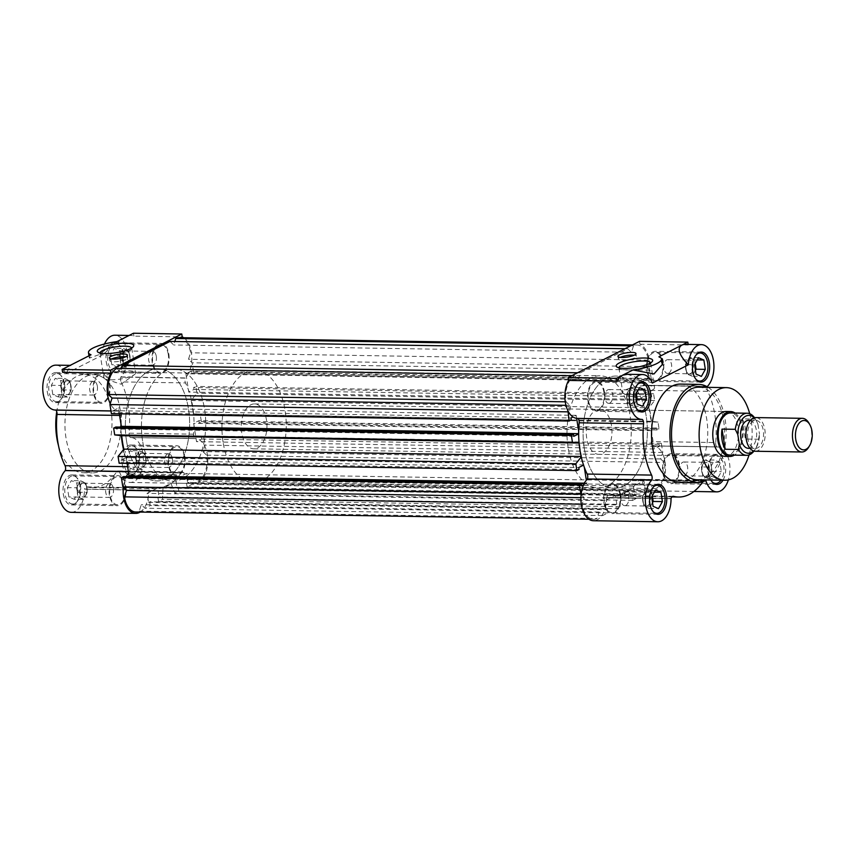 <?xml version="1.0" encoding="UTF-8"?>
<svg xmlns="http://www.w3.org/2000/svg" width="855" height="855" viewBox="0 0 855 855"><rect width="100%" height="100%" fill="white"/><g stroke="black" fill="none" stroke-linecap="round" stroke-linejoin="round"><path stroke-width="0.64" stroke-dasharray="4.28 3.21" d="M599.483 409.46L725.991 411.49A22.444 12.857 -89.1 0 1 738.047 427.639A22.444 12.857 -89.1 0 1 725.275 456.378L598.767 454.347A22.444 12.857 90.9 0 0 611.528 425.608A22.444 12.857 90.9 0 0 599.483 409.46A22.444 12.857 90.9 0 0 586.722 438.198A22.444 12.857 90.9 0 0 598.767 454.347M697.295 479.783A46.298 26.516 90.9 0 0 723.619 420.5A46.298 26.516 90.9 0 0 698.781 387.197M749.707 413.713A46.298 26.516 -89.1 0 1 751.224 420.949A46.298 26.516 -89.1 0 1 749.044 454.913M584.211 447.902A56.12 32.137 -89.1 0 1 616.124 376.05A56.12 32.137 -89.1 0 1 646.241 416.417A56.12 32.137 -89.1 0 1 614.328 488.28A56.12 32.137 -89.1 0 1 584.211 447.902A56.12 32.137 -89.1 0 1 616.124 376.05A56.12 32.137 -89.1 0 1 646.241 416.417A56.12 32.137 -89.1 0 1 614.328 488.28A56.12 32.137 -89.1 0 1 584.211 447.902M568.105 447.646A56.12 32.137 -89.1 0 1 600.028 375.794A56.12 32.137 -89.1 0 1 630.146 416.161A56.12 32.137 -89.1 0 1 598.222 488.023A56.12 32.137 -89.1 0 1 568.105 447.646M678.849 482.295A49.109 28.119 90.9 0 0 706.775 419.42A49.109 28.119 90.9 0 0 680.42 384.098M708.143 387.347A49.109 28.119 -89.1 0 1 725.179 419.72A49.109 28.119 -89.1 0 1 706.658 479.933M707.416 386.513L643.013 385.487A4.211 2.415 90.9 0 0 643.259 390.265A63.836 36.551 -89.1 0 1 650.505 414.258A63.836 36.551 -89.1 0 1 651.286 441.533A4.211 2.415 90.9 0 0 652.461 445.84L716.875 446.876L652.611 445.936A22.444 12.857 -89.1 0 1 653.07 445.936A22.444 12.857 -89.1 0 1 665.115 462.085A22.444 12.857 -89.1 0 1 652.344 490.823A22.444 12.857 -89.1 0 1 641.571 479.976L704.862 480.884M716.939 446.941L717.014 446.973A22.444 12.857 -89.1 0 1 717.473 446.962A22.444 12.857 -89.1 0 1 729.518 463.111A22.444 12.857 -89.1 0 1 728.364 479.879M643.259 390.265L707.662 391.301A63.836 36.551 -89.1 0 1 714.919 415.284A63.836 36.551 -89.1 0 1 715.688 442.559L651.286 441.533M639.508 341.348L639.957 344.234A22.444 12.857 -89.1 0 1 649.084 359.741A22.444 12.857 -89.1 0 1 643.11 385.263L707.459 386.396M618.924 367.81A16.053 3.805 -8.9 0 0 618.935 367.971A16.053 3.805 -8.9 0 0 619.565 368.815A16.053 3.805 -8.9 0 0 625.924 369.991A16.053 3.805 -8.9 0 0 647.962 365.705A16.053 3.805 -8.9 0 0 650.324 363.995A16.053 3.805 -8.9 0 0 650.666 363.001A16.053 3.805 -8.9 0 0 650.623 362.841M620.164 357.39A9.116 2.159 -8.9 0 0 618.357 359.047A9.116 2.159 -8.9 0 0 622.322 360.201A9.116 2.159 -8.9 0 0 631.749 358.908A9.116 2.159 -8.9 0 0 636.377 356.225A9.116 2.159 -8.9 0 0 634.154 355.199M662.807 472.879A15.016 8.593 90.9 0 0 670.865 483.684A15.016 8.593 90.9 0 0 679.404 464.468A15.016 8.593 90.9 0 0 671.346 453.663A15.016 8.593 90.9 0 0 662.807 472.879M722.977 480.2A15.016 8.593 90.9 0 0 725.403 465.195A15.016 8.593 90.9 0 0 717.356 454.4A15.016 8.593 90.9 0 0 708.816 473.617A15.016 8.593 90.9 0 0 710.9 479.997M646.786 370.546A15.016 8.593 90.9 0 0 654.845 381.341A15.016 8.593 90.9 0 0 663.373 362.125A15.016 8.593 90.9 0 0 655.325 351.32A15.016 8.593 90.9 0 0 646.786 370.546M587.855 400.45A15.016 8.593 90.9 0 0 595.914 411.255A15.016 8.593 90.9 0 0 604.442 392.028A15.016 8.593 90.9 0 0 596.395 381.234A15.016 8.593 90.9 0 0 587.855 400.45M603.876 502.793A15.016 8.593 90.9 0 0 611.934 513.588A15.016 8.593 90.9 0 0 620.473 494.372A15.016 8.593 90.9 0 0 612.415 483.567A15.016 8.593 90.9 0 0 603.876 502.793M629.782 394.625A16.053 3.805 -8.9 0 0 653.284 389.452A16.053 3.805 -8.9 0 0 654.524 387.636A16.053 3.805 -8.9 0 0 647.534 385.616A16.053 3.805 -8.9 0 0 630.947 387.892A16.053 3.805 -8.9 0 0 622.793 392.605A16.053 3.805 -8.9 0 0 624.535 393.963A16.053 3.805 -8.9 0 0 629.782 394.625M712.268 481.974A14.033 8.037 -89.1 0 1 708.207 473.328A14.033 8.037 -89.1 0 1 716.191 455.362A14.033 8.037 -89.1 0 1 723.715 465.462A14.033 8.037 -89.1 0 1 720.989 480.168M678.859 464.735A14.033 8.037 90.9 0 0 671.335 454.646A14.033 8.037 90.9 0 0 663.352 472.612A14.033 8.037 90.9 0 0 670.886 482.701A14.033 8.037 90.9 0 0 678.859 464.735M696.248 379.631A14.033 8.037 -89.1 0 1 692.176 370.985A14.033 8.037 -89.1 0 1 696.643 354.365M662.839 362.402A14.033 8.037 90.9 0 0 655.304 352.303A14.033 8.037 90.9 0 0 647.331 370.268A14.033 8.037 90.9 0 0 654.855 380.357A14.033 8.037 90.9 0 0 662.839 362.402M637.306 409.534A14.033 8.037 -89.1 0 1 633.245 400.899A14.033 8.037 -89.1 0 1 637.712 384.269M603.908 392.306A14.033 8.037 90.9 0 0 596.373 382.217A14.033 8.037 90.9 0 0 588.39 400.172A14.033 8.037 90.9 0 0 595.924 410.272A14.033 8.037 90.9 0 0 603.908 392.306M653.338 511.878A14.033 8.037 -89.1 0 1 649.276 503.232A14.033 8.037 -89.1 0 1 653.744 486.613M619.928 494.65A14.033 8.037 90.9 0 0 612.404 484.55A14.033 8.037 90.9 0 0 604.421 502.516A14.033 8.037 90.9 0 0 611.956 512.605A14.033 8.037 90.9 0 0 619.928 494.65M701.698 471.158A6.893 3.954 90.9 0 0 702.682 474.119A6.893 3.954 90.9 0 0 705.407 476.117A6.893 3.954 90.9 0 0 706.551 475.85A6.893 3.954 90.9 0 0 709.329 467.29A6.893 3.954 90.9 0 0 705.621 462.331A6.893 3.954 90.9 0 0 704.477 462.608A6.893 3.954 90.9 0 0 702.831 464.244A6.893 3.954 90.9 0 0 701.698 471.158M719.889 462.363L710.687 462.224L712.14 471.543L710.184 475.059A8.422 4.82 -89.1 0 1 708.026 477.325A8.422 4.82 -89.1 0 1 705.525 477.421A8.422 4.82 -89.1 0 1 703.302 475.22A8.422 4.82 -89.1 0 1 702.105 471.607A8.422 4.82 -89.1 0 1 703.334 463.431L705.3 459.915L714.502 460.065L710.58 467.087L712.044 476.417L717.42 478.725L721.342 471.693L719.889 462.363L714.502 460.065M705.3 459.915L707.993 461.069A8.422 4.82 90.9 0 0 705.493 461.166A8.422 4.82 90.9 0 0 703.494 463.164A8.422 4.82 90.9 0 0 703.334 463.431L701.378 466.937L710.58 467.087M695.297 369.488A8.422 4.82 -89.1 0 1 694.153 372.716A8.422 4.82 -89.1 0 1 689.504 375.078A8.422 4.82 -89.1 0 1 687.27 372.876A8.422 4.82 -89.1 0 1 686.084 369.264L685.347 364.604L694.549 364.754M685.678 368.815A6.893 3.954 90.9 0 0 686.651 371.775A6.893 3.954 90.9 0 0 689.376 373.785A6.893 3.954 90.9 0 0 693.298 364.946A6.893 3.954 90.9 0 0 689.6 359.987A6.893 3.954 90.9 0 0 686.811 361.9A6.893 3.954 90.9 0 0 685.678 368.815M636.366 399.392A8.422 4.82 -89.1 0 1 635.222 402.63A8.422 4.82 -89.1 0 1 630.573 404.992A8.422 4.82 -89.1 0 1 628.34 402.78A8.422 4.82 -89.1 0 1 627.153 399.178L626.416 394.508L635.618 394.657M626.747 398.729A6.893 3.954 90.9 0 0 627.72 401.69A6.893 3.954 90.9 0 0 630.445 403.688A6.893 3.954 90.9 0 0 634.367 394.86A6.893 3.954 90.9 0 0 630.669 389.891A6.893 3.954 90.9 0 0 627.88 391.814A6.893 3.954 90.9 0 0 626.747 398.729M642.768 501.073A6.893 3.954 90.9 0 0 643.74 504.023A6.893 3.954 90.9 0 0 646.476 506.032A6.893 3.954 90.9 0 0 647.62 505.754A6.893 3.954 90.9 0 0 650.399 497.193A6.893 3.954 90.9 0 0 646.69 492.234A6.893 3.954 90.9 0 0 645.546 492.512A6.893 3.954 90.9 0 0 643.901 494.147A6.893 3.954 90.9 0 0 642.768 501.073M652.536 502.665L651.254 504.974A8.422 4.82 -89.1 0 1 649.095 507.229A8.422 4.82 -89.1 0 1 646.594 507.325A8.422 4.82 -89.1 0 1 644.371 505.123A8.422 4.82 -89.1 0 1 643.174 501.511A8.422 4.82 -89.1 0 1 644.403 493.335L646.369 489.819L655.571 489.968M646.369 489.819L649.063 490.973A8.422 4.82 90.9 0 0 646.562 491.069A8.422 4.82 90.9 0 0 644.563 493.079A8.422 4.82 90.9 0 0 644.403 493.335L642.447 496.851L651.649 497.001M684.791 475.498A6.893 3.954 90.9 0 0 687.57 466.937A6.893 3.954 90.9 0 0 683.872 461.978A6.893 3.954 90.9 0 0 682.717 462.256A6.893 3.954 90.9 0 0 679.949 470.816A6.893 3.954 90.9 0 0 683.647 475.775A6.893 3.954 90.9 0 0 684.791 475.498M668.77 373.154A6.893 3.954 90.9 0 0 671.549 364.604A6.893 3.954 90.9 0 0 667.841 359.634A6.893 3.954 90.9 0 0 666.697 359.912A6.893 3.954 90.9 0 0 663.918 368.473A6.893 3.954 90.9 0 0 667.627 373.432A6.893 3.954 90.9 0 0 668.77 373.154M609.839 403.068A6.893 3.954 90.9 0 0 612.618 394.508A6.893 3.954 90.9 0 0 608.91 389.549A6.893 3.954 90.9 0 0 607.766 389.827A6.893 3.954 90.9 0 0 604.987 398.377A6.893 3.954 90.9 0 0 608.685 403.346A6.893 3.954 90.9 0 0 609.839 403.068M625.86 505.401A6.893 3.954 90.9 0 0 628.639 496.851A6.893 3.954 90.9 0 0 624.941 491.882A6.893 3.954 90.9 0 0 623.787 492.159A6.893 3.954 90.9 0 0 621.019 500.72A6.893 3.954 90.9 0 0 624.716 505.679A6.893 3.954 90.9 0 0 625.86 505.401M652.611 445.936L717.024 446.973L652.611 445.936M705.001 480.82L641.517 479.869M641.442 479.805A4.211 2.415 90.9 0 0 640.32 479.292A4.211 2.415 90.9 0 0 638.696 480.318A63.836 36.551 -89.1 0 1 614.2 495.996A63.836 36.551 -89.1 0 1 609.177 495.302A4.211 2.415 90.9 0 0 608.846 495.259A4.211 2.415 90.9 0 0 606.687 497.45L671.1 498.476M671.057 498.593L606.687 497.45M606.655 497.567L606.633 497.706A22.444 12.857 -89.1 0 1 593.413 520.727M577.895 418.405L642.244 419.42L577.841 418.384M652.386 383.061L627.517 374.298M638.696 480.318L703.109 481.354A63.836 36.551 -89.1 0 1 702.885 481.686M703.109 481.354A4.211 2.415 -89.1 0 1 704.723 480.318A4.211 2.415 -89.1 0 1 705.514 480.574M716.875 446.876A4.211 2.415 -89.1 0 1 715.688 442.559M707.662 391.301A4.211 2.415 -89.1 0 1 707.32 386.845M639.957 344.234L688.264 345.003A22.444 12.857 90.9 0 0 685.347 344.362M662.336 364.487L658.916 356.781M688.168 344.415L688.264 345.003M712.14 471.543L721.342 471.693M710.687 462.224L707.993 461.069A8.422 4.82 -89.1 0 1 711.413 466.883A8.422 4.82 -89.1 0 1 710.184 475.059L708.218 478.576L717.42 478.725M708.218 478.576L702.842 476.267L712.044 476.417M702.842 476.267L701.378 466.937M697.253 359.923L694.655 359.88L695.233 363.535M695.436 370.418L692.197 376.232L701.399 376.382M692.197 376.232L686.811 373.934L696.013 374.073M686.811 373.934L686.084 369.264A8.422 4.82 -89.1 0 1 687.313 361.088L689.269 357.572L698.471 357.721M685.347 364.604L687.313 361.088A8.422 4.82 90.9 0 1 687.463 360.831A8.422 4.82 90.9 0 1 691.962 358.726L694.655 359.88M689.269 357.572L691.962 358.726A8.422 4.82 -89.1 0 1 695.201 363.589M638.311 389.827L635.725 389.784L636.302 393.439M636.505 400.332L633.266 406.146L642.468 406.285M633.266 406.146L627.88 403.838L637.082 403.988M627.88 403.838L627.153 399.178A8.422 4.82 -89.1 0 1 628.382 390.992L630.338 387.486L639.54 387.636M626.416 394.508L628.382 390.992A8.422 4.82 90.9 0 1 628.532 390.735A8.422 4.82 90.9 0 1 633.031 388.63L635.725 389.784M630.338 387.486L633.031 388.63A8.422 4.82 -89.1 0 1 636.27 393.492M654.342 492.17L651.745 492.127L652.322 495.782M652.386 501.735A8.422 4.82 -89.1 0 1 651.254 504.974L649.287 508.479L658.489 508.629M649.287 508.479L643.911 506.181L653.102 506.331M643.911 506.181L642.447 496.851M652.29 495.836A8.422 4.82 -89.1 0 0 649.063 490.973L651.745 492.127M126.465 440.571A56.12 32.137 90.9 0 0 156.583 480.938A56.12 32.137 90.9 0 0 188.506 409.085A56.12 32.137 90.9 0 0 158.389 368.719A56.12 32.137 90.9 0 0 126.465 440.571A56.12 32.137 90.9 0 0 156.583 480.938A56.12 32.137 90.9 0 0 188.506 409.085A56.12 32.137 90.9 0 0 158.389 368.719A56.12 32.137 90.9 0 0 126.465 440.571M581.165 456.474L581.603 456.474A63.131 36.156 -89.1 0 1 580.331 449.869A63.131 36.156 -89.1 0 1 579.498 443.05L579.081 442.997M567.998 410.892L569.783 405.377L566.117 401.839A21.044 12.056 -89.1 0 1 574.581 375.751L578.247 379.299L580.342 372.823L627.752 348.765L631.428 352.313L633.523 345.837A21.044 12.056 -89.1 0 1 637.018 344.993A21.044 12.056 -89.1 0 1 648.314 360.126L646.209 366.592L649.875 370.14L651.318 379.321L649.148 380.422L648.838 378.476L643.644 381.106L646.508 399.424L651.702 396.784L651.403 394.839L653.573 393.738L654.641 400.535L648.849 407.846A63.131 36.156 -89.1 0 1 650.954 421.28L658.008 422.081L659.077 428.879L656.907 429.98L656.597 428.024L651.403 430.663L654.267 448.982L659.462 446.342L659.162 444.386L661.332 443.285L662.775 452.466L660.669 458.943L664.335 462.491A21.044 12.056 -89.1 0 1 655.881 488.568L652.205 485.031L650.11 491.497L644.82 494.19L644.232 490.417L186.486 483.075L187.608 482.509L186.198 473.488L175.66 478.843L177.071 487.863L178.193 487.286L178.781 491.059L174.869 493.046L170.786 483.086A63.131 36.156 -89.1 0 1 163.049 487.008L162.461 499.341L158.538 501.329L157.951 497.557L159.073 496.99L157.662 487.97L147.124 493.324L148.535 502.345L149.657 501.767L150.245 505.54L144.955 508.223L141.289 504.685L139.194 511.151A21.044 12.056 -89.1 0 1 135.699 511.995M576.655 418.341L576.185 415.348L573 416.962M578.664 433.859L578.685 431.315M584.307 467.247L583.559 465.099M583.634 484.828L586.808 483.214L586.338 480.221M644.232 490.417L645.354 489.84L643.943 480.82L633.395 486.174L634.805 495.195L635.928 494.628L636.526 498.401L632.604 500.378L628.521 490.417A63.131 36.156 -89.1 0 1 620.794 494.35L620.196 506.684L616.284 508.672L615.696 504.899L616.818 504.322L615.408 495.302L604.859 500.656L606.27 509.676L607.392 509.11L607.99 512.882L602.7 515.565L599.034 512.017L596.929 518.493A21.044 12.056 -89.1 0 1 593.434 519.327A21.044 12.056 -89.1 0 1 582.148 504.204L584.243 497.728L581.122 494.714M179.272 337.661A21.044 12.056 -89.1 0 1 190.569 352.784L188.474 359.26L192.14 362.809L193.572 371.989L191.402 373.09L191.103 371.134L185.909 373.774L188.773 392.092L193.967 389.452L193.657 387.497L195.838 386.396L196.896 393.193L191.114 400.514A63.131 36.156 -89.1 0 1 193.219 413.948L200.273 414.739L201.331 421.547L199.162 422.648L198.862 420.692L193.668 423.332L196.532 441.64L201.727 439.01L201.417 437.055L203.597 435.954L205.029 445.134L202.934 451.611L206.6 455.149A21.044 12.056 -89.1 0 1 198.136 481.237L194.47 477.689L192.364 484.165L187.074 486.848L186.486 483.075M123.569 476.566L123.879 478.511L127.598 476.63M127.117 463.389L126.198 457.564L121.004 460.204L121.314 462.16L119.144 463.26M115.81 427.008L116.12 428.964L119.839 427.073M119.358 413.831L118.439 408.017L113.245 410.646L113.555 412.602L111.385 413.702M116.836 368.42L120.502 371.957L121.634 368.494M170.017 341.434L173.683 344.971L174.805 341.508M206.6 455.149L664.335 462.491M660.669 458.943L202.934 451.611M662.775 452.466L205.029 445.134M661.332 443.285L203.597 435.954M201.727 439.01L659.462 446.342M654.267 448.982L196.532 441.64M651.403 430.663L193.668 423.332M656.597 428.024L198.862 420.692M201.331 421.547L659.077 428.879M658.008 422.081L200.273 414.739M650.954 421.28L193.219 413.948M191.114 400.514L648.849 407.846M654.641 400.535L196.896 393.193M653.573 393.738L195.838 386.396M193.967 389.452L651.702 396.784M646.508 399.424L188.773 392.092M643.644 381.106L185.909 373.774M648.838 378.476L191.103 371.134M193.572 371.989L651.318 379.321M649.875 370.14L192.14 362.809M646.209 366.592L188.474 359.26M648.314 360.126L190.569 352.784M630.744 345.794L633.523 345.837M631.428 352.313L173.683 344.971M627.752 348.765L624.973 348.722M580.342 372.823L577.563 372.78M578.247 379.299L120.502 371.957M574.581 375.751L571.803 375.708M565.273 401.818L566.117 401.839M569.783 405.377L565.967 405.323M113.245 410.646L570.99 417.988M576.185 415.348L118.439 408.017M573.855 436.296L116.12 428.964M121.004 460.204L578.75 467.535M583.944 464.906L126.198 457.564M586.808 483.214L584.425 483.171M581.614 485.854L123.879 478.511M584.243 497.728L580.93 497.674M582.148 504.204L581.304 504.194M139.194 511.151L596.929 518.493M599.034 512.017L141.289 504.685M602.7 515.565L144.955 508.223M607.99 512.882L150.245 505.54M148.535 502.345L606.27 509.676M604.859 500.656L147.124 493.324M615.408 495.302L157.662 487.97M616.818 504.322L159.073 496.99M158.538 501.329L616.284 508.672M620.196 506.684L162.461 499.341M620.794 494.35L163.049 487.008M170.786 483.086L628.521 490.417M632.604 500.378L174.869 493.046M636.526 498.401L178.781 491.059M177.071 487.863L634.805 495.195M633.395 486.174L175.66 478.843M643.943 480.82L186.198 473.488M645.354 489.84L187.608 482.509M187.074 486.848L644.82 494.19M650.11 491.497L192.364 484.165M652.205 485.031L194.47 477.689M655.881 488.568L198.136 481.237M659.162 444.386L201.417 437.055M656.907 429.98L199.162 422.648M651.403 394.839L193.657 387.497M649.148 380.422L191.402 373.09M571.29 419.933L113.555 412.602M579.049 469.491L121.314 462.16M607.392 509.11L149.657 501.767M615.696 504.899L157.951 497.557M635.928 494.628L178.193 487.286M142.571 440.827A56.12 32.137 -89.1 0 1 174.484 368.975A56.12 32.137 -89.1 0 1 204.602 409.342A56.12 32.137 -89.1 0 1 172.689 481.194A56.12 32.137 -89.1 0 1 142.571 440.827A56.12 32.137 90.9 0 0 172.689 481.194A56.12 32.137 90.9 0 0 204.602 409.342A56.12 32.137 90.9 0 0 174.484 368.975A56.12 32.137 90.9 0 0 142.571 440.827M183.75 337.736A22.444 12.857 -89.1 0 1 191.349 352.41A22.444 12.857 -89.1 0 1 185.375 377.931L120.961 376.895A22.444 12.857 90.9 0 0 126.946 351.373A22.444 12.857 90.9 0 0 114.891 335.224M120.94 423.984A63.836 36.551 -89.1 0 1 121.431 415.455A4.211 2.415 90.9 0 0 121.378 413.66A4.211 2.415 90.9 0 0 120.234 411.137L110.947 410.934L119.647 411.063A22.444 12.857 -89.1 0 1 110.252 403.56M128.4 471.607L129.693 471.533A4.211 2.415 90.9 0 0 129.939 468.305A4.211 2.415 90.9 0 0 129.458 466.723A63.836 36.551 -89.1 0 1 123.526 449.57M119.422 471.597A22.444 12.857 90.9 0 0 130.195 482.455A22.444 12.857 90.9 0 0 142.967 453.716A22.444 12.857 90.9 0 0 130.922 437.568A22.444 12.857 90.9 0 0 130.462 437.568L194.876 438.604A22.444 12.857 -89.1 0 1 195.325 438.594A22.444 12.857 -89.1 0 1 207.37 454.742A22.444 12.857 -89.1 0 1 194.609 483.492A22.444 12.857 -89.1 0 1 183.836 472.633L119.315 471.447A4.211 2.415 90.9 0 0 118.172 470.923A4.211 2.415 90.9 0 0 116.558 471.949L180.961 472.986A63.836 36.551 -89.1 0 1 156.465 488.654A63.836 36.551 -89.1 0 1 151.442 487.97A4.211 2.415 90.9 0 0 151.111 487.927A4.211 2.415 90.9 0 0 148.941 490.139L84.506 489.188L148.888 490.364A22.444 12.857 -89.1 0 1 140.167 512.07M193.551 434.201L129.137 433.164A63.836 36.551 90.9 0 0 128.368 405.89A63.836 36.551 90.9 0 0 121.111 381.896L185.514 382.933A63.836 36.551 -89.1 0 1 192.77 406.927A63.836 36.551 -89.1 0 1 193.551 434.201A4.211 2.415 90.9 0 0 194.737 438.519L130.388 437.536L194.79 438.572M99.982 352.997A16.053 3.805 -8.9 0 0 99.992 353.168A16.053 3.805 -8.9 0 0 100.623 354.002A16.053 3.805 -8.9 0 0 106.982 355.188A16.053 3.805 -8.9 0 0 129.02 350.892A16.053 3.805 -8.9 0 0 131.392 349.193A16.053 3.805 -8.9 0 0 131.723 348.199A16.053 3.805 -8.9 0 0 131.681 348.028M111.61 358.982A9.116 2.159 -8.9 0 0 109.803 360.639A9.116 2.159 -8.9 0 0 113.779 361.793A9.116 2.159 -8.9 0 0 123.195 360.5A9.116 2.159 -8.9 0 0 127.823 357.818A9.116 2.159 -8.9 0 0 125.6 356.791M58.482 445.583A49.109 28.119 90.9 0 0 83.095 472.751A49.109 28.119 90.9 0 0 111.022 409.876A49.109 28.119 90.9 0 0 84.666 374.543A49.109 28.119 90.9 0 0 56.74 411.661M120.224 410.026A49.109 28.119 90.9 0 0 93.868 374.693A49.109 28.119 90.9 0 0 65.942 437.568A49.109 28.119 90.9 0 0 92.297 472.89A49.109 28.119 90.9 0 0 120.224 410.026M125.931 486.442A15.016 8.593 -89.1 0 1 117.392 505.668A15.016 8.593 -89.1 0 1 109.333 494.863A15.016 8.593 -89.1 0 1 117.872 475.647A15.016 8.593 -89.1 0 1 125.931 486.442M63.334 494.126A15.016 8.593 90.9 0 0 71.392 504.931A15.016 8.593 90.9 0 0 79.921 485.704A15.016 8.593 90.9 0 0 71.873 474.91A15.016 8.593 90.9 0 0 63.334 494.126M184.862 456.538A15.016 8.593 -89.1 0 1 176.322 475.754A15.016 8.593 -89.1 0 1 168.264 464.96A15.016 8.593 -89.1 0 1 176.803 445.744A15.016 8.593 -89.1 0 1 184.862 456.538M122.265 464.222A15.016 8.593 90.9 0 0 130.323 475.027A15.016 8.593 90.9 0 0 138.863 455.801A15.016 8.593 90.9 0 0 130.804 445.006A15.016 8.593 90.9 0 0 122.265 464.222M168.83 354.194A15.016 8.593 -89.1 0 1 160.302 373.421A15.016 8.593 -89.1 0 1 152.243 362.616A15.016 8.593 -89.1 0 1 160.783 343.4A15.016 8.593 -89.1 0 1 168.83 354.194M106.234 361.879A15.016 8.593 90.9 0 0 114.292 372.684A15.016 8.593 90.9 0 0 122.831 353.457A15.016 8.593 90.9 0 0 114.773 342.663A15.016 8.593 90.9 0 0 106.234 361.879M109.9 384.109A15.016 8.593 -89.1 0 1 101.36 403.325A15.016 8.593 -89.1 0 1 93.313 392.531A15.016 8.593 -89.1 0 1 101.852 373.304A15.016 8.593 -89.1 0 1 109.9 384.109M47.303 391.793A15.016 8.593 90.9 0 0 55.361 402.587A15.016 8.593 90.9 0 0 63.901 383.371A15.016 8.593 90.9 0 0 55.842 372.566A15.016 8.593 90.9 0 0 47.303 391.793M110.84 379.812A16.053 3.805 -8.9 0 0 134.342 374.65A16.053 3.805 -8.9 0 0 135.582 372.823A16.053 3.805 -8.9 0 0 128.592 370.803A16.053 3.805 -8.9 0 0 112.005 373.079A16.053 3.805 -8.9 0 0 103.85 377.792A16.053 3.805 -8.9 0 0 105.593 379.15A16.053 3.805 -8.9 0 0 110.84 379.812M80.53 486.003A14.033 8.037 90.9 0 0 73.006 475.914A14.033 8.037 90.9 0 0 65.023 493.869A14.033 8.037 90.9 0 0 72.557 503.969A14.033 8.037 90.9 0 0 80.53 486.003M125.386 486.719A14.033 8.037 90.9 0 0 117.862 476.63A14.033 8.037 90.9 0 0 109.878 494.596A14.033 8.037 90.9 0 0 117.402 504.685A14.033 8.037 90.9 0 0 125.386 486.719M139.461 456.1A14.033 8.037 90.9 0 0 131.937 446A14.033 8.037 90.9 0 0 123.954 463.966A14.033 8.037 90.9 0 0 131.488 474.055A14.033 8.037 90.9 0 0 139.461 456.1M184.317 456.816A14.033 8.037 90.9 0 0 176.793 446.716A14.033 8.037 90.9 0 0 168.809 464.682A14.033 8.037 90.9 0 0 176.344 474.782A14.033 8.037 90.9 0 0 184.317 456.816M123.441 353.756A14.033 8.037 90.9 0 0 115.906 343.657A14.033 8.037 90.9 0 0 107.933 361.622A14.033 8.037 90.9 0 0 115.457 371.722A14.033 8.037 90.9 0 0 123.441 353.756M168.296 354.472A14.033 8.037 90.9 0 0 160.761 344.383A14.033 8.037 90.9 0 0 152.789 362.349A14.033 8.037 90.9 0 0 160.312 372.438A14.033 8.037 90.9 0 0 168.296 354.472M64.51 383.66A14.033 8.037 90.9 0 0 56.975 373.571A14.033 8.037 90.9 0 0 49.002 391.537A14.033 8.037 90.9 0 0 56.526 401.626A14.033 8.037 90.9 0 0 64.51 383.66M109.365 384.376A14.033 8.037 90.9 0 0 101.831 374.287A14.033 8.037 90.9 0 0 93.847 392.253A14.033 8.037 90.9 0 0 101.382 402.342A14.033 8.037 90.9 0 0 109.365 384.376M83.437 499.416L78.062 497.108L77.324 492.448A8.422 4.82 90.9 0 0 80.744 498.262A8.422 4.82 90.9 0 0 85.244 496.167A8.422 4.82 90.9 0 0 85.404 495.9A8.422 4.82 90.9 0 0 86.633 487.724L87.36 492.384L83.437 499.416L74.235 499.267L78.158 492.245L76.704 482.915L71.318 480.606L67.395 487.639L68.86 496.969L74.235 499.267M87.039 488.173A6.893 3.954 -89.1 0 1 85.906 495.088A6.893 3.954 -89.1 0 1 83.117 497.001A6.893 3.954 -89.1 0 1 79.408 492.042A6.893 3.954 -89.1 0 1 83.33 483.203A6.893 3.954 -89.1 0 1 86.066 485.213A6.893 3.954 -89.1 0 1 87.039 488.173M142.368 469.502L136.992 467.204L136.255 462.534A8.422 4.82 90.9 0 0 139.686 468.358A8.422 4.82 90.9 0 0 144.185 466.253A8.422 4.82 90.9 0 0 144.335 465.996A8.422 4.82 90.9 0 0 145.564 457.82L146.291 462.48L142.368 469.502L133.166 469.363L137.089 462.331L135.635 453L130.249 450.703L126.326 457.724L127.79 467.054L133.166 469.363M145.97 458.259A6.893 3.954 -89.1 0 1 144.837 465.173A6.893 3.954 -89.1 0 1 142.048 467.097A6.893 3.954 -89.1 0 1 138.339 462.127A6.893 3.954 -89.1 0 1 142.272 453.3A6.893 3.954 -89.1 0 1 144.997 455.309A6.893 3.954 -89.1 0 1 145.97 458.259M126.348 367.169L120.961 364.861L120.234 360.201A8.422 4.82 90.9 0 0 123.654 366.015A8.422 4.82 90.9 0 0 128.154 363.92A8.422 4.82 90.9 0 0 128.303 363.653A8.422 4.82 90.9 0 0 129.533 355.477L130.27 360.137L126.348 367.169L117.146 367.019L121.068 359.998L119.604 350.668L114.228 348.359L110.306 355.391L111.759 364.711L117.146 367.019M129.939 355.926A6.893 3.954 -89.1 0 1 128.806 362.841A6.893 3.954 -89.1 0 1 126.016 364.754A6.893 3.954 -89.1 0 1 122.318 359.795A6.893 3.954 -89.1 0 1 126.241 350.956A6.893 3.954 -89.1 0 1 128.966 352.965A6.893 3.954 -89.1 0 1 129.939 355.926M67.417 397.073L62.03 394.775L61.304 390.104A8.422 4.82 90.9 0 0 64.724 395.918A8.422 4.82 90.9 0 0 69.223 393.824A8.422 4.82 90.9 0 0 69.373 393.557A8.422 4.82 90.9 0 0 70.602 385.381L71.339 390.051L67.417 397.073L58.215 396.923L62.137 389.901L60.673 380.571L55.286 378.273L51.364 385.295L52.828 394.625L58.215 396.923M71.008 385.829A6.893 3.954 -89.1 0 1 69.875 392.744A6.893 3.954 -89.1 0 1 67.085 394.668A6.893 3.954 -89.1 0 1 63.388 389.698A6.893 3.954 -89.1 0 1 67.31 380.87A6.893 3.954 -89.1 0 1 70.035 382.869A6.893 3.954 -89.1 0 1 71.008 385.829M113.394 488.59A6.893 3.954 -89.1 0 1 109.472 497.428A6.893 3.954 -89.1 0 1 105.764 492.459A6.893 3.954 -89.1 0 1 109.697 483.631A6.893 3.954 -89.1 0 1 113.394 488.59M172.325 458.686A6.893 3.954 -89.1 0 1 168.403 467.514A6.893 3.954 -89.1 0 1 164.705 462.555A6.893 3.954 -89.1 0 1 168.627 453.727A6.893 3.954 -89.1 0 1 172.325 458.686M156.305 356.343A6.893 3.954 -89.1 0 1 152.382 365.181A6.893 3.954 -89.1 0 1 148.674 360.212A6.893 3.954 -89.1 0 1 152.596 351.384A6.893 3.954 -89.1 0 1 156.305 356.343M97.363 386.257A6.893 3.954 -89.1 0 1 93.441 395.085A6.893 3.954 -89.1 0 1 89.743 390.126A6.893 3.954 -89.1 0 1 93.665 381.287A6.893 3.954 -89.1 0 1 97.363 386.257M55.244 410.026A22.444 12.857 90.9 0 0 55.693 410.015L120.106 411.052A22.444 12.857 -89.1 0 1 119.647 411.063M55.757 410.037L120.181 411.084M121.346 435.665A63.836 36.551 -89.1 0 1 120.929 426.517M129.661 471.618L128.421 471.704M123.377 487.371A22.444 12.857 -89.1 0 1 126.305 476.609M128.603 472.879A22.444 12.857 -89.1 0 1 129.607 471.725M119.369 471.5L183.718 472.484A4.211 2.415 90.9 0 0 182.575 471.949A4.211 2.415 90.9 0 0 180.961 472.986M120.961 376.895L185.279 378.124A4.211 2.415 90.9 0 0 185.514 382.933M104.481 344.009A22.444 12.857 90.9 0 0 101.766 355.434C112.336 346.382 120.619 340.151 126.626 336.72A22.444 12.857 -89.1 0 1 130.997 335.481A22.444 12.857 -89.1 0 1 133.914 336.122L182.222 336.902M62.575 372.331A22.444 12.857 -89.1 0 1 68.956 366.004L70.976 365.374L65.835 373.667A22.444 12.857 90.9 0 0 55.96 365.138M71.264 512.359A22.444 12.857 90.9 0 0 84.485 489.327M151.442 487.97L87.039 486.933A4.211 2.415 90.9 0 0 86.708 486.89A4.211 2.415 90.9 0 0 84.538 489.103L84.506 489.188M87.039 486.933A63.836 36.551 90.9 0 0 92.062 487.628A63.836 36.551 90.9 0 0 116.558 471.949M129.137 433.164A4.211 2.415 90.9 0 0 130.334 437.493L130.388 437.536M120.908 377.002L120.876 377.087A4.211 2.415 90.9 0 0 121.111 381.896M65.835 373.667L101.766 355.434M116.985 341.605L98.667 354.793L89.337 358.138L91.015 354.782M133.466 333.236L133.914 336.122M78.158 492.245L87.36 492.384M78.062 497.108L68.86 496.969M76.597 487.778L78.553 484.272A8.422 4.82 90.9 0 0 77.324 492.448L76.597 487.778L67.395 487.639M80.52 480.756L83.213 481.91A8.422 4.82 90.9 0 0 78.553 484.272L80.52 480.756L71.318 480.606M85.906 483.064L86.633 487.724A8.422 4.82 90.9 0 0 85.447 484.112A8.422 4.82 90.9 0 0 83.213 481.91L85.906 483.064L76.704 482.915M137.089 462.331L146.291 462.48M136.992 467.204L127.79 467.054M135.528 457.874L137.484 454.358A8.422 4.82 90.9 0 0 136.255 462.534L135.528 457.874L126.326 457.724M139.451 450.852L142.144 451.996A8.422 4.82 90.9 0 0 137.484 454.358L139.451 450.852L130.249 450.703M144.837 453.15L145.564 457.82A8.422 4.82 90.9 0 0 144.377 454.208A8.422 4.82 90.9 0 0 142.144 451.996L144.837 453.15L135.635 453M121.068 359.998L130.27 360.137M120.961 364.861L111.759 364.711M119.497 355.53L121.463 352.025A8.422 4.82 90.9 0 0 120.234 360.201L119.497 355.53L110.306 355.391M123.419 348.509L126.113 349.663A8.422 4.82 90.9 0 0 121.463 352.025L123.419 348.509L114.228 348.359M128.806 350.807L129.533 355.477A8.422 4.82 90.9 0 0 128.346 351.865A8.422 4.82 90.9 0 0 126.113 349.663L128.806 350.807L119.604 350.668M62.137 389.901L71.339 390.051M62.03 394.775L52.828 394.625M60.566 385.445L62.533 381.929A8.422 4.82 90.9 0 0 61.304 390.104L60.566 385.445L51.364 385.295M64.488 378.412L67.182 379.567A8.422 4.82 90.9 0 0 62.533 381.929L64.488 378.412L55.286 378.273M69.875 380.721L70.602 385.381A8.422 4.82 90.9 0 0 69.415 381.779A8.422 4.82 90.9 0 0 67.182 379.567L69.875 380.721L60.673 380.571M266.504 420.083A22.444 12.857 90.9 0 0 254.459 403.934A22.444 12.857 90.9 0 0 241.687 432.673A22.444 12.857 90.9 0 0 253.732 448.822A22.444 12.857 90.9 0 0 266.504 420.083M735.043 413.029A22.444 12.857 -89.1 0 1 742.642 427.714A22.444 12.857 -89.1 0 1 734.37 455.117M729.903 455.052A21.044 12.056 90.9 0 0 741.873 428.099A21.044 12.056 90.9 0 0 730.576 412.965M754.527 417.71A21.044 12.056 -89.1 0 1 755.414 419.078L742.193 418.865A21.044 12.056 -89.1 0 1 745.314 428.163A21.044 12.056 -89.1 0 1 745.346 439.021L758.567 439.235A21.044 12.056 -89.1 0 1 755.083 449.463A21.044 12.056 -89.1 0 1 753.992 451.077M223.08 442.121A56.12 32.137 -89.1 0 1 254.993 370.258A56.12 32.137 -89.1 0 1 285.11 410.635A56.12 32.137 -89.1 0 1 253.198 482.487A56.12 32.137 -89.1 0 1 223.08 442.121M748.414 448.33A14.033 8.037 90.9 0 0 756.397 430.364A14.033 8.037 90.9 0 0 748.862 420.275M747.783 438.348A14.033 8.037 -89.1 0 1 755.767 420.382A14.033 8.037 -89.1 0 1 763.291 430.471A14.033 8.037 -89.1 0 1 755.318 448.437A14.033 8.037 -89.1 0 1 747.783 438.348M755.264 451.248A16.833 9.64 90.9 0 0 764.84 429.691A16.833 9.64 90.9 0 0 755.809 417.582M809.001 423.214A16.833 9.64 -89.1 0 1 811.384 430.439A16.833 9.64 -89.1 0 1 808.616 447.315M758.567 439.235L759.486 434.084A18.938 10.848 -89.1 0 1 755.991 447.977A18.938 10.848 -89.1 0 1 753.608 450.97M742.193 418.865L745.346 439.021M757.947 424.283L756.429 420.863A18.938 10.848 -89.1 0 1 757.947 424.283L759.486 434.084M754.142 417.806A18.938 10.848 -89.1 0 1 756.429 420.863M704.659 480.98L641.571 479.976M707.523 386.289L643.11 385.263M606.633 497.706L671.036 498.743M672.928 496.328L609.177 495.302M110.958 410.988L120.234 411.137M127.63 466.691L129.458 466.723M121.431 415.455L119.604 415.423M129.693 471.533L128.389 471.511M84.538 489.103L148.941 490.139M183.718 472.484L119.315 471.447M130.334 437.493L194.737 438.519M185.279 378.124L120.876 377.087M254.993 370.258L600.028 375.794M652.344 490.823L693.897 491.486M619.565 368.815L616.915 367.009M635.96 353.532L636.377 356.225M716.875 484.422L670.865 483.684M700.844 382.078L654.845 381.341M641.913 411.992L595.914 411.255M657.933 514.325L611.934 513.588M650.666 363.001L654.524 387.636M624.535 393.963L640.053 399.018L653.284 389.452M716.191 455.362L671.335 454.646M698.257 352.997L655.304 352.303M639.316 382.901L596.373 382.217M655.347 485.245L612.404 484.55M702.682 474.119L703.302 475.22M702.831 464.244L703.494 463.164M686.651 371.775L687.27 372.876M627.72 401.69L628.34 402.78M643.74 504.023L644.371 505.123M643.901 494.147L644.563 493.079M683.647 475.775L705.407 476.117M667.627 373.432L689.376 373.785M608.685 403.346L630.445 403.688M624.716 505.679L646.476 506.032M253.198 482.487L598.222 488.023M608.846 495.259L673.259 496.285M614.2 495.996L671.966 496.915M640.32 479.292L704.723 480.318M653.07 445.936L717.473 446.962M650.324 363.995L652.29 361.473M617.941 356.353L618.357 359.047M717.356 454.4L671.346 453.663M701.324 352.057L655.325 351.32M642.394 381.971L596.395 381.234M658.425 484.304L612.415 483.567M618.935 367.971L622.793 392.605M713.829 483.385L670.886 482.701M697.798 381.052L654.855 380.357M638.867 410.956L595.924 410.272M654.898 513.299L611.956 512.605M686.811 361.9L687.463 360.831M627.88 391.814L628.532 390.735M683.872 461.978L705.621 462.331M667.841 359.634L689.6 359.987M608.91 389.549L630.669 389.891M624.941 491.882L646.69 492.234M637.018 344.993L632.454 344.918M593.434 519.327L588.967 519.252M130.195 482.455L194.609 483.492M100.623 354.002L97.983 352.196M127.406 355.124L127.823 357.818M84.666 374.543L93.868 374.693M71.392 504.931L117.392 505.668M130.323 475.027L176.322 475.754M114.292 372.684L160.302 373.421M55.361 402.587L101.36 403.325M131.723 348.199L135.582 372.823M105.593 379.15L121.111 384.205L134.342 374.65M73.006 475.914L117.862 476.63M131.937 446L176.793 446.716M115.906 343.657L160.761 344.383M56.975 373.571L101.831 374.287M85.906 495.088L85.244 496.167M144.837 465.173L144.185 466.253M128.806 362.841L128.154 363.92M69.875 392.744L69.223 393.824M83.117 497.001L109.472 497.428M142.048 467.097L168.403 467.514M126.016 364.754L152.382 365.181M67.085 394.668L93.441 395.085M129.094 335.459L130.997 335.481M70.163 365.363L70.976 365.374M86.708 486.89L151.111 487.927M92.062 487.628L156.465 488.654M118.172 470.923L182.575 471.949M130.922 437.568L195.325 438.594M131.392 349.193L133.348 346.66M109.387 357.946L109.803 360.639M89.337 358.138L88.973 355.819M83.095 472.751L92.297 472.89M71.873 474.91L117.872 475.647M130.804 445.006L176.803 445.744M114.773 342.663L160.783 343.4M55.842 372.566L101.852 373.304M99.992 353.168L103.85 377.792M72.557 503.969L117.402 504.685M131.488 474.055L176.344 474.782M115.457 371.722L160.312 372.438M56.526 401.626L101.382 402.342M86.066 485.213L85.447 484.112M144.997 455.309L144.377 454.208M128.966 352.965L128.346 351.865M70.035 382.869L69.415 381.779M83.33 483.203L109.697 483.631M142.272 453.3L168.627 453.727M126.241 350.956L152.596 351.384M67.31 380.87L93.665 381.287M254.459 403.934L725.991 411.49M750.433 420.297L755.767 420.382M253.732 448.822L725.275 456.378M755.991 447.977L755.083 449.463M749.985 448.351L755.318 448.437"/><path stroke-width="1.28" d="M734.37 455.117A22.444 12.857 -89.1 0 1 729.881 456.452L725.275 456.378A22.444 12.857 -89.1 0 1 713.23 440.229A22.444 12.857 -89.1 0 1 725.991 411.49L730.598 411.565A22.444 12.857 -89.1 0 1 735.043 413.029M726.376 387.636L698.781 387.197A46.298 26.516 90.9 0 0 672.447 446.481A46.298 26.516 90.9 0 0 697.295 479.783L724.89 480.221A46.298 26.516 -89.1 0 1 700.042 446.919A46.298 26.516 -89.1 0 1 726.376 387.636A46.298 26.516 -89.1 0 1 749.707 413.713M698.824 384.387L680.42 384.098A49.109 28.119 90.9 0 0 652.493 446.973A49.109 28.119 90.9 0 0 678.849 482.295L697.242 482.594A49.109 28.119 -89.1 0 1 670.897 447.261A49.109 28.119 -89.1 0 1 698.824 384.387A49.109 28.119 -89.1 0 1 708.143 387.347M642.394 419.516A4.211 2.415 -89.1 0 1 643.516 422.028A4.211 2.415 -89.1 0 1 643.569 423.824L579.166 422.798A4.211 2.415 90.9 0 0 579.113 420.991A4.211 2.415 90.9 0 0 577.991 418.49L642.244 419.42A22.444 12.857 -89.1 0 1 641.795 419.42A22.444 12.857 -89.1 0 1 629.301 396.773A22.444 12.857 -89.1 0 1 642.511 374.533A22.444 12.857 -89.1 0 1 652.386 383.061L688.318 364.829A22.444 12.857 -89.1 0 1 701.442 344.629A22.444 12.857 -89.1 0 1 713.487 360.778A22.444 12.857 -89.1 0 1 707.523 386.289L707.416 386.513A4.211 2.415 -89.1 0 0 707.32 386.845M587.438 478.843A4.211 2.415 90.9 0 0 587.674 475.637A4.211 2.415 90.9 0 0 587.193 474.055L651.596 475.091A4.211 2.415 -89.1 0 1 652.076 476.673A4.211 2.415 -89.1 0 1 651.841 479.869L587.396 478.96L651.841 479.869M728.364 479.879A22.444 12.857 -89.1 0 1 716.747 491.86A22.444 12.857 -89.1 0 1 705.984 481.002L705.001 480.82M619.309 362.948A18.457 4.382 -8.9 0 0 616.915 367.009A18.457 4.382 -8.9 0 0 631.631 367.971A18.457 4.382 -8.9 0 0 649.576 363.428A18.457 4.382 -8.9 0 0 652.29 361.473A18.457 4.382 -8.9 0 0 641.571 358.053A18.457 4.382 -8.9 0 0 619.309 362.948M650.623 362.841A16.053 3.805 -8.9 0 0 643.676 360.992A16.053 3.805 -8.9 0 0 621.638 365.277A16.053 3.805 -8.9 0 0 618.924 367.81M634.154 355.199A9.116 2.159 -8.9 0 0 632.411 355.082A9.116 2.159 -8.9 0 0 620.164 357.39M621.906 357.508A9.116 2.159 -8.9 0 0 631.321 356.214A9.116 2.159 -8.9 0 0 635.96 353.532A9.116 2.159 -8.9 0 0 631.984 352.388A9.116 2.159 -8.9 0 0 622.568 353.681A9.116 2.159 -8.9 0 0 617.941 356.353A9.116 2.159 -8.9 0 0 621.906 357.508M710.9 479.997A15.016 8.593 90.9 0 0 716.875 484.422A15.016 8.593 90.9 0 0 722.977 480.2M692.785 371.284A15.016 8.593 90.9 0 0 700.844 382.078A15.016 8.593 90.9 0 0 709.383 362.862A15.016 8.593 90.9 0 0 701.324 352.057A15.016 8.593 90.9 0 0 692.785 371.284M633.854 401.187A15.016 8.593 90.9 0 0 641.913 411.992A15.016 8.593 90.9 0 0 650.452 392.766A15.016 8.593 90.9 0 0 642.394 381.971A15.016 8.593 90.9 0 0 633.854 401.187M649.886 503.531A15.016 8.593 90.9 0 0 657.933 514.325A15.016 8.593 90.9 0 0 666.473 495.109A15.016 8.593 90.9 0 0 658.425 484.304A15.016 8.593 90.9 0 0 649.886 503.531M696.643 354.365A14.033 8.037 -89.1 0 1 700.16 353.019A14.033 8.037 -89.1 0 1 707.694 363.119A14.033 8.037 -89.1 0 1 699.711 381.084A14.033 8.037 -89.1 0 1 696.248 379.631M637.712 384.269A14.033 8.037 -89.1 0 1 641.229 382.933A14.033 8.037 -89.1 0 1 648.753 393.022A14.033 8.037 -89.1 0 1 640.78 410.988A14.033 8.037 -89.1 0 1 637.306 409.534M653.744 486.613A14.033 8.037 -89.1 0 1 657.249 485.277A14.033 8.037 -89.1 0 1 664.784 495.366A14.033 8.037 -89.1 0 1 656.8 513.331A14.033 8.037 -89.1 0 1 653.338 511.878M695.233 363.535L695.382 364.54A8.422 4.82 -89.1 0 1 695.297 369.488M636.302 393.439L636.451 394.454A8.422 4.82 -89.1 0 1 636.366 399.392M749.044 454.913A46.298 26.516 -89.1 0 1 724.89 480.221M706.658 479.933A49.109 28.119 -89.1 0 1 697.242 482.594M577.841 418.384A22.444 12.857 -89.1 0 1 577.392 418.394A22.444 12.857 -89.1 0 1 565.807 404.672A22.444 12.857 -89.1 0 1 568.618 380.432L568.169 377.547L639.508 341.348L687.815 342.118L681.606 345.27C676.85 348.487 679.094 355.007 688.318 364.829M702.885 481.686A63.836 36.551 -89.1 0 1 678.614 497.022A63.836 36.551 -89.1 0 1 673.59 496.338A4.211 2.415 -89.1 0 0 673.259 496.285A4.211 2.415 -89.1 0 0 671.1 498.476L671.036 498.743A22.444 12.857 -89.1 0 1 657.816 521.764L593.413 520.727A22.444 12.857 -89.1 0 1 581.314 504.204A22.444 12.857 -89.1 0 1 587.342 479.067L587.396 478.96M587.193 474.055A63.836 36.551 -89.1 0 1 579.166 422.798M642.329 419.452L577.991 418.49M642.511 374.533L627.517 374.298L622.675 375.174A22.444 12.857 90.9 0 0 616.925 381.212L568.618 380.432M651.596 475.091A63.836 36.551 -89.1 0 1 643.569 423.824M657.816 521.764A22.444 12.857 -89.1 0 1 645.717 505.241A22.444 12.857 -89.1 0 1 651.745 480.093L651.809 479.997M701.442 344.629L685.347 344.362A22.444 12.857 90.9 0 0 681.606 345.27L658.916 356.781A27.36 6.487 171.1 0 1 661.471 358.95A27.36 6.487 171.1 0 1 632.957 369.959L616.476 378.327L568.169 377.547M616.476 378.327L616.925 381.212M632.957 369.959L653.968 373.956L662.336 364.487L661.471 358.95M687.815 342.118L688.168 344.415M720.989 480.168A14.033 8.037 -89.1 0 1 715.731 483.417A14.033 8.037 -89.1 0 1 712.268 481.974M701.399 376.382L705.322 369.36L703.857 360.03L698.471 357.721L694.549 364.754L696.013 374.073L701.399 376.382M642.468 406.285L646.391 399.264L644.927 389.933L639.54 387.636L635.618 394.657L637.082 403.988L642.468 406.285M658.489 508.629L662.411 501.607L660.947 492.277L655.571 489.968L651.649 497.001L653.102 506.331L658.489 508.629M695.201 363.589A8.422 4.82 -89.1 0 1 695.382 364.54L696.12 369.21L705.322 369.36M703.857 360.03L697.253 359.923M696.12 369.21L695.436 370.418M636.27 393.492A8.422 4.82 -89.1 0 1 636.451 394.454L637.189 399.114L646.391 399.264M644.927 389.933L638.311 389.827M637.189 399.114L636.505 400.332M652.322 495.782L653.209 501.458L662.411 501.607M660.947 492.277L654.342 492.17M653.209 501.458L652.536 502.665M652.29 495.836A8.422 4.82 -89.1 0 1 652.483 496.787A8.422 4.82 -89.1 0 1 652.386 501.735M581.261 456.901L575.821 463.795L576.879 470.592L119.144 463.26L118.076 456.452L123.857 449.142A63.131 36.156 -89.1 0 1 122.596 442.537A63.131 36.156 -89.1 0 1 121.752 435.708L114.698 434.906L113.64 428.109L115.81 427.008L573.545 434.34L571.375 435.452L572.444 442.249L114.698 434.906M123.857 449.142L581.165 456.474M573 416.962L570.99 417.988L571.29 419.933L569.12 421.034L567.998 410.892M578.685 431.315L576.655 418.341M573.545 434.34L573.855 436.296L578.664 433.859M579.081 442.997L572.444 442.249M576.879 470.592L579.049 469.491L578.75 467.535L583.559 465.099M586.338 480.221L584.307 467.247M581.122 494.714L579.134 484.999L581.304 483.898L581.614 485.854L583.634 484.828M588.967 519.252L135.699 511.995A21.044 12.056 -89.1 0 1 124.403 496.862L126.508 490.396L122.831 486.848L121.399 477.667L123.569 476.566L581.304 483.898M127.598 476.63L129.073 475.882L127.117 463.389M119.839 427.073L121.314 426.324L119.358 413.831M569.12 421.034L111.385 413.702L109.942 404.522L112.048 398.045L108.371 394.497A21.044 12.056 -89.1 0 1 116.836 368.42L571.803 375.708M121.634 368.494L122.607 365.491L170.017 341.434L624.973 348.722M174.805 341.508L175.788 338.505A21.044 12.056 -89.1 0 1 179.272 337.661L632.454 344.918M175.788 338.505L630.744 345.794M577.563 372.78L122.607 365.491M108.371 394.497L565.273 401.818M565.967 405.323L112.048 398.045M567.688 411.854L109.942 404.522M578.664 433.656L121.314 426.324M113.64 428.109L571.375 435.452M579.092 443.04L121.752 435.708M575.821 463.795L118.076 456.452M584.425 483.171L129.073 475.882M121.399 477.667L579.134 484.999M580.577 494.179L122.831 486.848M580.93 497.674L126.508 490.396M581.304 504.194L124.403 496.862M119.604 415.423L57.018 414.419A4.211 2.415 90.9 0 0 56.975 412.623A4.211 2.415 90.9 0 0 55.832 410.101L55.757 410.037M128.421 471.704L65.29 470.507A4.211 2.415 90.9 0 0 65.525 467.279A4.211 2.415 90.9 0 0 65.055 465.697L127.63 466.691M100.366 348.135A18.457 4.382 -8.9 0 0 97.983 352.196A18.457 4.382 -8.9 0 0 112.689 353.168A18.457 4.382 -8.9 0 0 130.633 348.616A18.457 4.382 -8.9 0 0 133.348 346.66A18.457 4.382 -8.9 0 0 122.628 343.25A18.457 4.382 -8.9 0 0 100.366 348.135M131.681 348.028A16.053 3.805 -8.9 0 0 124.734 346.179A16.053 3.805 -8.9 0 0 102.696 350.465A16.053 3.805 -8.9 0 0 99.982 352.997M125.6 356.791A9.116 2.159 -8.9 0 0 123.857 356.674A9.116 2.159 -8.9 0 0 111.61 358.982M113.352 359.1A9.116 2.159 -8.9 0 0 122.778 357.807A9.116 2.159 -8.9 0 0 127.406 355.124A9.116 2.159 -8.9 0 0 123.43 353.981A9.116 2.159 -8.9 0 0 114.014 355.274A9.116 2.159 -8.9 0 0 109.387 357.946A9.116 2.159 -8.9 0 0 113.352 359.1M56.74 411.661A49.109 28.119 90.9 0 0 56.74 437.418A49.109 28.119 90.9 0 0 58.482 445.583M183.75 337.736A22.444 12.857 -89.1 0 0 182.222 336.902L181.773 334.006L110.434 370.215L110.883 373.101L62.575 372.331L62.126 369.446L91.015 354.782A27.36 6.487 171.1 0 1 88.471 352.602A27.36 6.487 171.1 0 1 116.985 341.605L133.466 333.236L181.773 334.006M110.252 403.56A22.444 12.857 -89.1 0 1 110.883 373.101M123.526 449.57A63.836 36.551 -89.1 0 1 121.346 435.665M120.929 426.517A63.836 36.551 -89.1 0 1 120.94 423.984M140.167 512.07A22.444 12.857 -89.1 0 1 135.678 513.395A22.444 12.857 -89.1 0 1 123.377 487.371M126.305 476.609A22.444 12.857 -89.1 0 1 128.603 472.879M129.094 335.459L114.891 335.224A22.444 12.857 90.9 0 0 104.481 344.009M110.434 370.215L62.126 369.446M70.163 365.363L55.96 365.138A22.444 12.857 90.9 0 0 42.75 387.379A22.444 12.857 90.9 0 0 55.244 410.026L110.947 410.913L55.778 410.058M57.018 414.419A63.836 36.551 90.9 0 0 65.055 465.697M65.194 470.699A22.444 12.857 90.9 0 0 59.166 495.836A22.444 12.857 90.9 0 0 71.264 512.359L135.678 513.395M729.881 456.452A22.444 12.857 -89.1 0 1 717.826 440.304A22.444 12.857 -89.1 0 1 730.598 411.565M747.249 413.232L730.576 412.965A21.044 12.056 90.9 0 0 718.606 439.908A21.044 12.056 90.9 0 0 729.903 455.052L746.575 455.32A21.044 12.056 -89.1 0 1 738.41 449.463L725.19 449.249A21.044 12.056 -89.1 0 1 722.058 439.962A21.044 12.056 -89.1 0 1 722.026 429.103L735.257 429.317A21.044 12.056 -89.1 0 1 747.249 413.232A21.044 12.056 -89.1 0 1 754.527 417.71M750.433 420.297L748.862 420.275A14.033 8.037 90.9 0 0 740.879 438.23A14.033 8.037 90.9 0 0 748.414 448.33L749.985 448.351M802.353 418.319L755.809 417.582A16.833 9.64 90.9 0 0 746.233 439.128A16.833 9.64 90.9 0 0 755.264 451.248L801.808 451.996A16.833 9.64 -89.1 0 1 792.777 439.876A16.833 9.64 -89.1 0 1 799.553 418.993A16.833 9.64 -89.1 0 1 802.353 418.319A16.833 9.64 -89.1 0 1 809.001 423.214L809.888 424.775A14.685 8.411 -89.1 0 1 809.546 445.786A14.685 8.411 -89.1 0 1 806.051 449.281A14.685 8.411 -89.1 0 1 795.727 439.299A14.685 8.411 -89.1 0 1 801.637 421.088A14.685 8.411 -89.1 0 1 809.888 424.775M809.546 445.786L808.616 447.315A16.833 9.64 -89.1 0 1 804.608 451.312A16.833 9.64 -89.1 0 1 801.808 451.996M753.992 451.077A21.044 12.056 -89.1 0 1 746.575 455.32M735.257 429.317L737.79 434.511L739.329 444.322L738.41 449.463M725.19 449.249L722.026 429.103M753.608 450.97A18.938 10.848 -89.1 0 1 739.329 444.322M737.79 434.511A18.938 10.848 -89.1 0 1 743.294 417.999A18.938 10.848 -89.1 0 1 754.142 417.806M705.984 481.002L704.659 480.98M651.745 480.093L587.342 479.067M673.59 496.338L672.928 496.328M704.862 480.884L705.92 480.905M55.832 410.101L110.958 410.988M128.389 471.511L65.29 470.507M65.258 470.592L128.4 471.607M693.897 491.486L716.747 491.86M700.16 353.019L698.257 352.997M641.229 382.933L639.316 382.901M657.249 485.277L655.347 485.245M577.392 418.394L641.795 419.42M671.966 496.915L678.614 497.022M715.731 483.417L713.829 483.385M699.711 381.084L697.798 381.052M640.78 410.988L638.867 410.956M656.8 513.331L654.898 513.299M88.973 355.819L88.471 352.602"/></g></svg>
